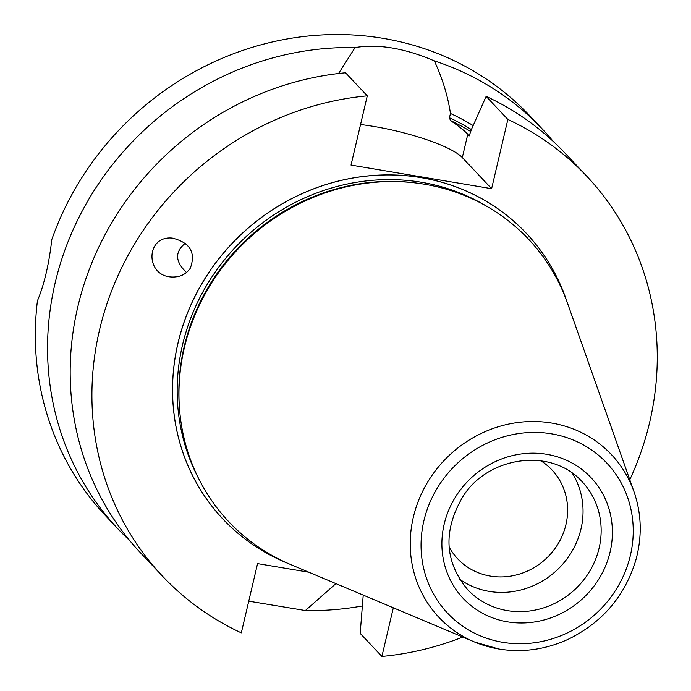 <?xml version="1.0" encoding="UTF-8"?>
<svg xmlns="http://www.w3.org/2000/svg" width="691" height="691" viewBox="0 0 691 691"><rect width="100%" height="100%" fill="white"/><g stroke="black" fill="none" stroke-linecap="round" stroke-linejoin="round"><path stroke-width="1.04" d="M449.09 546.944A64.781 60.523 136.7 0 0 457.658 558.794A64.781 60.523 136.7 0 0 520.029 573.901A64.781 60.523 136.7 0 0 565.938 524.624A64.781 60.523 136.7 0 0 551.962 469.94A64.781 60.523 136.7 0 0 540.647 460.681M542.418 129.148L530.196 116.174A291.533 272.358 136.7 0 0 51.782 239.622C49.026 264.1 44.241 284.493 37.435 300.81A291.533 272.358 136.7 0 0 105.809 516.004L118.031 528.978A291.533 272.358 -43.3 0 1 78.014 219.246A291.533 272.358 -43.3 0 1 355.079 47.575C378.158 43.732 404.572 48.163 434.302 60.877A291.533 272.358 -43.3 0 1 542.418 129.148A291.533 272.358 -43.3 0 1 553.344 141.525M362.36 605.964A291.533 272.358 -43.3 0 1 305.379 610.542L248.751 601.17M129.744 540.621A291.533 272.358 -43.3 0 1 118.031 528.978M190.31 268.203C186.086 274.327 179.962 277.264 171.929 277.013C145.05 276.219 145.464 235.415 172.327 238.093C190.042 242.506 196.037 252.543 190.31 268.203M185.361 243.197C174.668 251.852 175.048 261.613 186.51 272.504M629.777 479.744A291.533 272.358 136.7 0 0 586.78 176.231A291.533 272.358 136.7 0 0 507.868 119.439L491.621 188.686L351.028 165.089L367.275 95.842A291.533 272.358 136.7 0 0 115.518 281.272A291.533 272.358 136.7 0 0 162.402 576.061A291.533 272.358 136.7 0 0 241.314 632.861L257.562 563.614L308.877 572.226M335.93 583.619L305.379 610.542M393.326 607.786L381.907 656.45L360.184 633.388L363.233 595.115M434.302 60.877C442.447 78.385 447.837 95.919 450.463 113.471L449.461 117.755L450.437 120.51C458.893 126.289 464.672 130.858 467.79 134.227L469.31 135.833M473.162 125.572A251.455 234.923 136.7 0 0 450.463 113.471M381.907 656.45A291.533 272.358 136.7 0 0 462.806 637.05M421.156 177.622A208.388 194.689 136.7 0 0 184.419 321.125A208.388 194.689 136.7 0 0 285.418 562.344A208.388 194.689 136.7 0 0 285.435 562.353L285.452 562.362A208.371 194.672 -43.3 0 1 241.124 234.482A208.371 194.672 -43.3 0 1 565.774 298.253A208.388 194.689 136.7 0 0 565.765 298.218A208.388 194.689 136.7 0 0 421.156 177.622M586.78 176.231L565.057 153.169A291.533 272.358 136.7 0 0 486.136 96.377L507.868 119.439M367.275 95.842L345.543 72.78A291.533 272.358 136.7 0 0 93.786 258.209A291.533 272.358 136.7 0 0 140.67 552.999L162.402 576.061M469.37 135.851A245.253 229.127 136.7 0 0 469.258 135.79L471.158 130.081L486.136 96.377M338.564 73.522L355.079 47.575M360.547 124.518A74.498 15.366 -166.8 0 1 462.314 157.574L491.621 188.686M459.55 579.162A78.67 73.496 136.7 0 0 581.001 528.9A78.67 73.496 136.7 0 0 572.183 473.041M633.984 491.672A118.576 110.776 136.7 0 0 551.703 423.047A118.576 110.776 136.7 0 0 417.001 504.706A118.576 110.776 136.7 0 0 474.467 641.965L498.902 649.03C522.698 652.84 545.89 649.54 568.477 639.149C602.336 622.436 624.759 596.212 635.737 560.47C642.259 536.95 641.671 514.018 633.984 491.672L567.613 303.453A205.961 192.418 136.7 0 0 392.825 181.569A205.961 192.418 136.7 0 0 179.271 382.762A205.961 192.418 136.7 0 0 290.531 564.495L474.467 641.965A118.576 110.776 136.7 0 0 498.712 648.979M288.009 563.415A208.371 194.672 -43.3 0 1 285.452 562.362M565.765 298.218L565.774 298.253A208.371 194.672 -43.3 0 1 566.68 300.87M471.392 129.562A247.11 230.854 136.7 0 0 449.461 117.755M470.813 131.566A245.253 229.127 136.7 0 0 450.437 120.51M462.314 157.574L467.79 134.227M444.183 524.149A87.921 82.143 136.7 0 0 507.496 621.831A87.921 82.143 136.7 0 0 610.101 551.988A87.921 82.143 136.7 0 0 546.788 454.307A87.921 82.143 136.7 0 0 444.183 524.149M467.626 589.613A78.67 73.496 136.7 0 0 507.306 610.611A78.67 73.496 136.7 0 0 599.106 548.118A78.67 73.496 136.7 0 0 582.142 481.722C550.191 446.144 486.412 457.278 462.495 497.304C442.914 531.051 444.624 561.818 467.626 589.613M551.591 433.836A109.42 102.225 -43.3 0 1 630.382 555.391A109.42 102.225 -43.3 0 1 502.694 642.31A109.42 102.225 -43.3 0 1 423.903 520.746A109.42 102.225 -43.3 0 1 551.591 433.836M392.825 181.569L391.832 181.569A204.959 191.476 136.7 0 0 184.359 347.046A204.959 191.476 136.7 0 0 179.332 381.778L179.271 382.762M417.917 183.245A204.769 191.303 136.7 0 0 184.186 346.709A204.769 191.303 136.7 0 0 179.453 407.915M487.259 206.6A204.769 191.303 136.7 0 0 182.519 344.93A204.769 191.303 136.7 0 0 198.637 478.526"/></g></svg>
